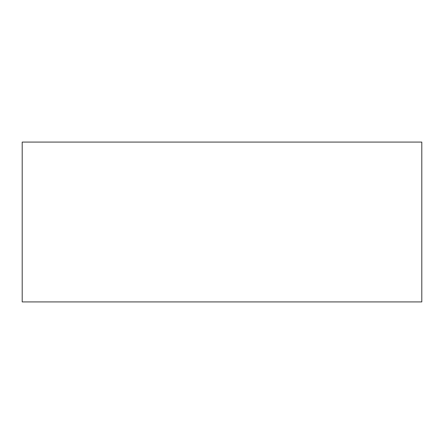 <?xml version="1.0" encoding="UTF-8"?>
<svg xmlns="http://www.w3.org/2000/svg" width="444" height="444" viewBox="0 0 444 444"><rect width="100%" height="100%" fill="white"/><g stroke="black" fill="none" stroke-linecap="round" stroke-linejoin="round"><path stroke-width="0.67" d="M222 301.92L22.2 301.92L22.2 142.08L421.8 142.08L421.8 301.92L222 301.92"/></g></svg>
